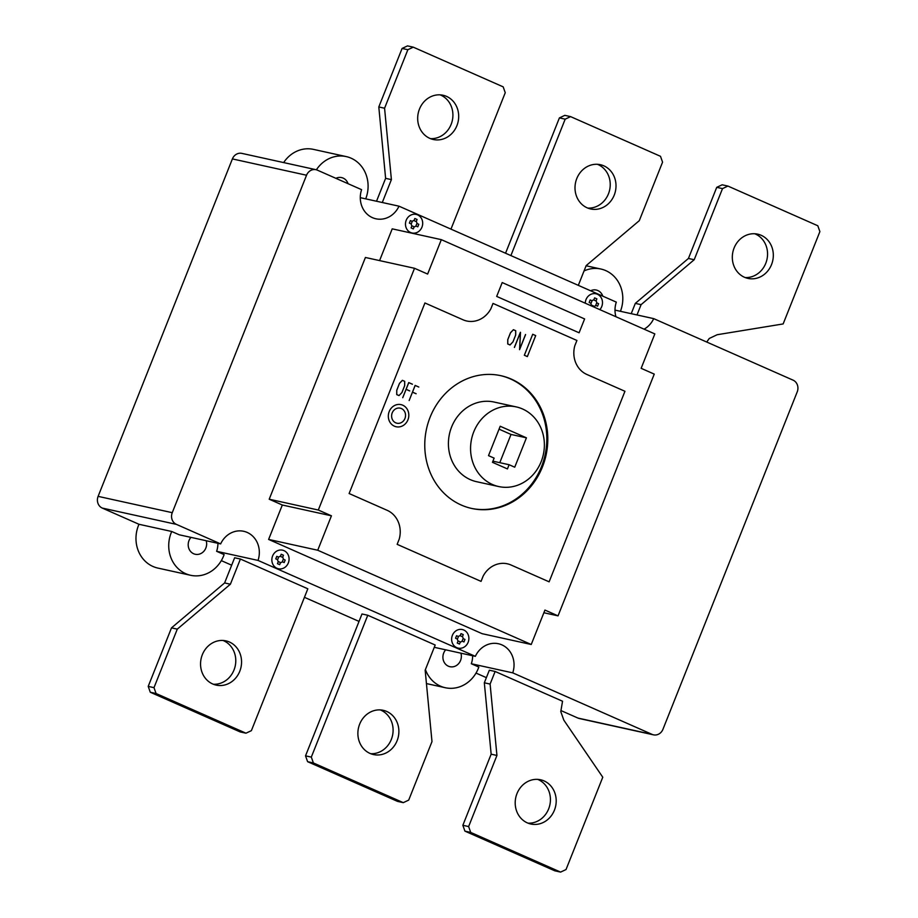 <?xml version="1.0" encoding="UTF-8"?>
<svg xmlns="http://www.w3.org/2000/svg" width="918" height="918" viewBox="0 0 918 918"><rect width="100%" height="100%" fill="white"/><g stroke="black" fill="none" stroke-linecap="round" stroke-linejoin="round"><path stroke-width="1.38" d="M516.972 793.622A22.652 20.391 -77.6 0 1 540.564 779.772A22.652 20.391 -77.6 0 1 544.053 780.908A22.652 20.391 -77.6 0 1 555.103 808.242A22.652 20.391 -77.6 0 1 530.833 824.02A22.652 20.391 -77.6 0 1 527.345 822.872A22.652 20.391 -77.6 0 1 516.972 793.622M527.988 823.148A22.652 20.391 102.4 0 0 549.756 805.384A22.652 20.391 102.4 0 0 538.269 779.634A22.652 20.391 102.4 0 0 537.627 779.371M470.704 832.419L560.6 872.1L566.027 869.553L602.77 777.225L563.824 720.148L560.783 711.588L562.539 701.237L495.123 671.471L490.109 684.071L496.936 755.457L468.628 826.567L470.704 832.419L464.933 831.146L462.856 825.293L491.153 754.183L484.325 682.797L489.34 670.209L495.123 671.471M560.6 872.1L554.828 870.826L464.933 831.146M484.325 682.797L490.109 684.071M491.153 754.183L496.936 755.457M462.856 825.293L468.628 826.567M359.649 724.176A22.652 20.391 -77.6 0 1 383.242 710.314A22.652 20.391 -77.6 0 1 386.73 711.461A22.652 20.391 -77.6 0 1 397.781 738.795A22.652 20.391 -77.6 0 1 373.511 754.562A22.652 20.391 -77.6 0 1 370.023 753.426A22.652 20.391 -77.6 0 1 359.649 724.176M370.677 753.701A22.652 20.391 102.4 0 0 392.434 735.926A22.652 20.391 102.4 0 0 380.947 710.188A22.652 20.391 102.4 0 0 380.304 709.912M313.394 762.961L403.289 802.653L408.705 800.106L431.988 741.583L425.16 670.197L435.189 645.021L367.762 615.255L311.317 757.109L313.394 762.961L307.61 761.688L305.533 755.847L361.99 613.981L367.762 615.255M403.289 802.653L397.505 801.38L307.61 761.688M305.533 755.847L311.317 757.109M202.327 654.718A22.652 20.391 -77.6 0 1 225.931 640.867A22.652 20.391 -77.6 0 1 229.408 642.003A22.652 20.391 -77.6 0 1 240.459 669.337A22.652 20.391 -77.6 0 1 216.189 685.115A22.652 20.391 -77.6 0 1 212.712 683.979A22.652 20.391 -77.6 0 1 202.327 654.718M213.355 684.243A22.652 20.391 102.4 0 0 235.111 666.479A22.652 20.391 102.4 0 0 223.636 640.73A22.652 20.391 102.4 0 0 222.982 640.466M156.071 693.515L245.967 733.195L251.383 730.659L307.828 588.794L240.413 559.028L230.395 584.215L177.277 629.14L153.994 687.662L156.071 693.515L150.288 692.241L148.211 686.389L171.505 627.866L224.612 582.941L234.629 557.765L240.413 559.028M245.967 733.195L240.183 731.933L150.288 692.241M224.612 582.941L230.395 584.215M171.505 627.866L177.277 629.14M148.211 686.389L153.994 687.662M754.757 233.757A22.652 20.391 -77.6 0 1 755.399 234.021A22.652 20.391 -77.6 0 1 766.886 259.771A22.652 20.391 -77.6 0 1 745.118 277.534M744.475 277.27A22.652 20.391 102.4 0 0 747.952 278.406A22.652 20.391 102.4 0 0 772.222 262.628A22.652 20.391 102.4 0 0 761.171 235.295A22.652 20.391 102.4 0 0 757.694 234.159A22.652 20.391 102.4 0 0 734.09 248.009A22.652 20.391 102.4 0 0 744.475 277.27M637 314.954L641.097 304.65L694.203 259.725L722.5 188.615L716.729 187.341L722.145 184.805L727.917 186.067L817.812 225.759L819.889 231.611L783.146 323.939L717.21 334.714L709.281 338.444L706.722 342.035M716.729 187.341L688.431 258.463L635.313 303.388L641.097 304.65M635.313 303.388L631.217 313.681M688.431 258.463L694.203 259.725M722.5 188.615L727.917 186.067M597.434 164.299A22.652 20.391 -77.6 0 1 598.077 164.574A22.652 20.391 -77.6 0 1 609.563 190.313A22.652 20.391 -77.6 0 1 587.795 208.088M587.153 207.812A22.652 20.391 102.4 0 0 590.641 208.96A22.652 20.391 102.4 0 0 614.911 193.182A22.652 20.391 102.4 0 0 603.86 165.848A22.652 20.391 102.4 0 0 600.372 164.701A22.652 20.391 102.4 0 0 576.779 178.562A22.652 20.391 102.4 0 0 587.153 207.812M510.89 255.583L565.178 119.168L559.406 117.894L564.822 115.347L570.594 116.62L660.501 156.312L662.566 162.153L639.284 220.676L586.177 265.6L578.317 285.349M559.406 117.894L505.554 253.219M565.178 119.168L570.594 116.62M440.112 94.852A22.652 20.391 -77.6 0 1 440.755 95.116A22.652 20.391 -77.6 0 1 452.241 120.866A22.652 20.391 -77.6 0 1 430.485 138.629M429.831 138.366A22.652 20.391 102.4 0 0 433.319 139.502A22.652 20.391 102.4 0 0 457.589 123.723A22.652 20.391 102.4 0 0 446.538 96.39A22.652 20.391 102.4 0 0 443.05 95.254A22.652 20.391 102.4 0 0 419.457 109.104A22.652 20.391 102.4 0 0 429.831 138.366M382.29 202.511L391.401 179.618L384.573 108.232L407.867 49.71L402.084 48.447L407.5 45.9L413.284 47.174L503.179 86.854L505.256 92.707L450.967 229.121M402.084 48.447L378.801 106.958L385.617 178.344L391.401 179.618M385.617 178.344L376.518 201.237M378.801 106.958L384.573 108.232M407.867 49.71L413.284 47.174M335.919 178.333A10.19 9.18 -77.6 0 1 341.588 177.599A10.19 9.18 -77.6 0 1 348.071 183.703M590.63 290.776A10.19 9.18 -77.6 0 1 596.287 290.042A10.19 9.18 -77.6 0 1 602.782 296.147M206.194 540.725A10.19 9.18 -77.6 0 1 206.275 546.738A10.19 9.18 -77.6 0 1 205.85 548.023A10.19 9.18 -77.6 0 1 195.236 554.265A10.19 9.18 -77.6 0 1 188.993 540.587A10.19 9.18 -77.6 0 1 190.967 537.374M473.757 431.85A40.782 36.709 -77.6 0 1 516.226 406.904A40.782 36.709 -77.6 0 1 541.184 461.616A40.782 36.709 -77.6 0 1 498.704 486.551A40.782 36.709 -77.6 0 1 473.757 431.85M516.226 406.904L494.079 402.038A40.782 36.709 102.4 0 0 451.61 426.973A40.782 36.709 102.4 0 0 476.557 481.686L498.704 486.551M471.198 508.342A67.966 61.185 102.4 0 0 541.505 466.665A67.966 61.185 102.4 0 0 500.402 375.588M542.469 466.872A67.966 61.185 -77.6 0 1 471.68 508.446A67.966 61.185 -77.6 0 1 430.094 417.265A67.966 61.185 -77.6 0 1 500.884 375.691A67.966 61.185 -77.6 0 1 542.469 466.872M460.905 653.168A10.19 9.18 -77.6 0 1 460.561 660.478A10.19 9.18 -77.6 0 1 449.946 666.709A10.19 9.18 -77.6 0 1 443.704 653.031A10.19 9.18 -77.6 0 1 444.278 651.803A10.19 9.18 -77.6 0 1 445.678 649.818M434.271 647.316L475.352 656.347A22.652 20.391 -77.6 0 1 498.405 643.736A22.652 20.391 -77.6 0 1 512.737 672.86L471.324 663.748L478.829 667.053A31.717 28.55 -77.6 0 1 445.322 687.731A31.717 28.55 -77.6 0 1 425.413 669.578M475.352 656.347L258.027 560.416L216.625 551.305L224.118 554.61A31.717 28.55 -77.6 0 1 190.611 575.288A31.717 28.55 -77.6 0 1 171.735 531.488L179.228 534.792L220.641 543.904L176.405 524.373A9.065 8.159 -77.6 0 1 172.251 512.68L306.543 175.235A9.065 8.159 -77.6 0 1 315.976 169.692A9.065 8.159 -77.6 0 1 317.376 170.151L361.6 189.67A22.652 20.391 -77.6 0 0 375.932 218.794A22.652 20.391 -77.6 0 0 398.997 206.183L616.311 302.125A22.652 20.391 -77.6 0 0 615.921 316.733M315.976 169.692L241.836 153.375A9.065 8.159 102.4 0 0 232.392 158.917L98.111 496.363A9.065 8.159 102.4 0 0 102.254 508.067L138.985 524.281L171.735 531.488M138.985 524.281A31.717 28.55 102.4 0 0 157.873 568.081L190.611 575.288M221.33 560.634L231.669 565.201M304.443 597.32L359.03 621.417M471.324 663.748A22.652 20.391 102.4 0 0 472.644 655.75M488.514 455.638L500.207 426.25L526.427 437.829L514.734 467.205L509.111 464.726L507.447 468.926L492.461 462.316L494.125 458.116L488.514 455.638M493.195 462.638L493.7 461.341L509.111 464.726M499.782 462.672L511.016 434.444L499.048 429.154M526.427 437.829L511.016 434.444M654.832 333.911L641.143 368.325L654.247 374.108L558.041 615.863L544.936 610.068L531.235 644.493L317.731 550.238L331.432 515.813L318.316 510.029L414.523 268.286L427.627 274.069L441.329 239.655L654.832 333.911M543.869 612.742L558.041 615.863M317.731 550.238L268.618 539.428L482.122 633.684L531.235 644.493M268.618 539.428L282.319 505.015L331.432 515.813M282.319 505.015L269.203 499.22L318.316 510.029M269.203 499.22L365.41 257.476L414.523 268.286M379.582 260.597L392.216 228.846L441.329 239.655M615.003 310.112L653.708 318.626L793.072 380.155A9.065 8.159 -77.6 0 1 797.226 391.86L662.945 729.294A9.065 8.159 -77.6 0 1 653.501 734.836A9.065 8.159 -77.6 0 1 652.113 734.389L512.737 672.86M653.708 318.626A22.652 20.391 -77.6 0 1 644.092 329.16M220.641 543.904A22.652 20.391 -77.6 0 1 243.706 531.293A22.652 20.391 -77.6 0 1 258.027 560.416M560.932 710.555L577.961 718.071A9.065 8.159 102.4 0 0 579.361 718.53L653.501 734.836M476.029 673.078L486.379 677.645M216.625 551.305A22.652 20.391 102.4 0 0 217.933 543.307M360.292 197.668L398.997 206.183M584.055 270.936A31.717 28.55 -77.6 0 1 600.911 269.031A31.717 28.55 -77.6 0 1 620.43 311.305M316.389 169.796A31.717 28.55 -77.6 0 1 346.212 156.588A31.717 28.55 -77.6 0 1 365.72 198.862M346.212 156.588L313.463 149.382A31.717 28.55 102.4 0 0 283.662 162.578M397.15 544.34L399.227 539.096A24.361 21.929 102.4 0 0 387.316 510.385L349.115 493.528L424.931 302.974L463.142 319.843A24.361 21.929 102.4 0 0 490.923 308.666L493.012 303.422L576.917 340.463L574.829 345.707A24.361 21.929 102.4 0 0 586.751 374.418L624.951 391.286L549.125 581.828L510.924 564.96A24.361 21.929 102.4 0 0 483.132 576.137L481.043 581.381L397.15 544.34M584.605 318.936L579.097 332.786L496.684 296.411L502.203 282.56L584.605 318.936M535.699 335.598L527.357 356.586L524.35 355.255L532.704 334.267L535.699 335.598M520.506 332.339L519.68 349.196L525.521 334.519M514.378 347.406L520.391 332.282M525.589 334.554L519.577 349.678L520.426 332.419L514.447 347.429M507.757 339.626L510.488 332.752L513.403 329.688L515.721 330.721L515.686 335.059L512.955 341.921L515.652 335.036L515.686 330.732L513.414 329.734L510.523 332.775L507.792 339.637L507.757 343.94L510.029 344.939L512.921 341.898L510.041 344.984L507.723 343.963L507.757 339.626M396.748 390.253L399.479 383.391L396.783 390.276L396.748 394.568L399.02 395.578L401.946 392.548L404.677 385.686L404.712 381.349L402.394 380.327L399.479 383.391L402.405 380.373L404.677 381.372L404.643 385.675L401.912 392.537L399.02 395.578L396.714 394.602L396.748 390.253M402.727 397.689L408.739 382.576L412.411 384.206M409.715 390.942L406.089 389.347L402.761 397.701M412.4 384.252L408.762 382.645L406.112 389.301L409.738 390.907M416.118 393.765L412.48 392.17L409.153 400.523L415.131 385.399L418.803 387.029L415.154 385.457L412.503 392.124L416.129 393.719M407.936 419.824A11.326 10.201 102.4 0 0 397.505 404.54A11.326 10.201 102.4 0 0 390.276 422.716A11.326 10.201 102.4 0 0 407.936 419.824M404.941 418.505A7.7 6.931 102.4 0 0 397.85 408.108A7.7 6.931 102.4 0 0 392.938 420.467A7.7 6.931 102.4 0 0 404.941 418.505M463.292 638.687L464.967 639.433L463.969 641.946L462.282 641.212L460.262 642.164L459.505 644.046L457.256 643.048L458.013 641.166L457.233 638.974L455.558 638.24L456.556 635.715L458.231 636.461L460.262 635.508L461.008 633.627L463.257 634.613L462.511 636.495L463.292 638.687M283.501 559.314L285.177 560.06L284.178 562.573L282.492 561.839L280.46 562.791L279.715 564.673L277.466 563.675L278.211 561.793L277.443 559.601L275.756 558.867L276.766 556.342L278.441 557.088L280.472 556.136L281.218 554.254L283.467 555.241L282.721 557.123L283.501 559.314M460.17 635.715L462.442 636.713M463.108 638.595L462.087 641.143M460.354 641.946L458.082 640.948M457.416 639.077L458.438 636.53M280.369 556.342L282.641 557.341M283.306 559.223L282.296 561.77M280.564 562.573L278.292 561.575M277.626 559.705L278.636 557.157M468.134 642.302A9.513 8.572 102.4 0 0 459.367 629.461A9.513 8.572 102.4 0 0 453.285 644.734A9.513 8.572 102.4 0 0 468.134 642.302M288.332 562.929A9.513 8.56 102.4 0 0 279.577 550.089A9.513 8.56 102.4 0 0 273.495 565.362A9.513 8.56 102.4 0 0 288.332 562.929M593.671 306.91L595.908 305.442L597.584 306.187L598.582 303.674L596.907 302.929L596.126 300.737L596.872 298.855L594.623 297.857L593.877 299.738L591.846 300.691L590.171 299.956L589.172 302.47L590.848 303.215L591.421 305.912M416.106 226.069L417.793 226.815L418.792 224.302L417.116 223.556L416.336 221.364L417.082 219.482L414.833 218.495L414.087 220.366L412.056 221.318L410.38 220.584L409.371 223.097L411.057 223.843L411.838 226.035L411.08 227.916L413.329 228.915L414.075 227.021L416.106 226.069M591.697 305.189L593.969 306.187M595.702 305.373L596.723 302.825M596.057 300.955L593.785 299.956M592.053 300.771L591.031 303.319M411.907 225.817L414.179 226.815M415.911 226L416.921 223.453M416.256 221.582L413.984 220.584M412.251 221.387L411.241 223.946M599.833 309.63A9.513 8.572 102.4 0 0 601.749 306.543A9.513 8.572 102.4 0 0 595.805 293.749A9.513 8.572 102.4 0 0 585.271 303.192M421.947 227.171A9.513 8.56 102.4 0 0 413.192 214.33A9.513 8.56 102.4 0 0 407.11 229.592A9.513 8.56 102.4 0 0 421.947 227.171M102.254 508.067L176.405 524.373M232.392 158.917L306.543 175.235M652.113 734.389L577.961 718.071M172.251 512.68L98.111 496.363M426.445 683.577L445.322 687.731M586.109 265.772L600.911 269.031"/></g></svg>
